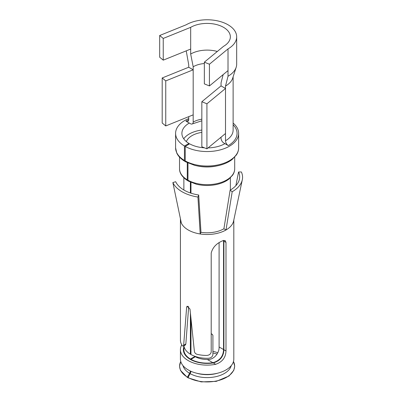 <?xml version="1.0" encoding="UTF-8"?>
<svg xmlns="http://www.w3.org/2000/svg" width="402" height="402" viewBox="0 0 402 402"><rect width="100%" height="100%" fill="white"/><g stroke="black" fill="none" stroke-linecap="round" stroke-linejoin="round"><path stroke-width="0.6" d="M223.552 46.325A23.246 13.422 0 0 0 230.361 36.833A23.246 13.422 0 0 0 216.015 24.432A23.246 13.422 0 0 0 190.679 27.341L163.242 38.436L159.684 35.497L186.221 24.768A29.552 17.06 0 0 1 218.427 21.07A29.552 17.06 0 0 1 236.667 36.833A29.552 17.06 0 0 1 228.014 48.898L209.432 64.219L204.347 62.164L223.552 46.325M159.684 35.497L159.684 57.215L163.242 60.149L190.679 49.059L190.679 54.039L193.186 66.747L193.186 122.087A3.94 2.276 60 0 1 192.372 123.891A3.94 2.276 60 0 1 190.397 123.695L185.94 121.123A3.94 2.276 60 0 0 187.91 121.319A3.94 2.276 60 0 0 188.729 119.515L188.729 116.65M193.186 114.851L165.75 125.942L165.75 80.902L193.186 69.807L188.729 67.234L188.729 64.822L186.221 50.863M223.145 74.626L221.045 82.832L221.045 85.897L225.507 88.47L225.507 86.058L228.014 76.244L228.014 48.898M228.014 76.244A29.552 17.06 0 0 0 236.175 67.28A29.552 17.06 0 0 0 236.667 64.179L236.667 36.833M221.045 137.182L221.045 138.172A3.94 2.276 60 0 0 223.834 143.001L228.291 145.574A3.94 2.276 60 0 1 225.507 140.75L225.507 88.47L206.924 103.791L206.924 148.83L201.839 146.775L201.839 101.736L206.924 103.791M190.679 49.059L190.679 27.341M217.316 51.466A23.246 13.422 0 0 0 190.679 54.039M225.507 86.058A26.004 15.015 0 0 0 232.688 78.169L236.175 67.28M204.347 63.526A19.703 11.377 0 0 0 193.186 66.747M185.221 160.916A31.522 18.201 0 0 0 219.432 164.579A31.522 18.201 0 0 0 238.637 147.825C238.652 150.217 237.914 152.584 236.416 154.926L232.135 159.483C228.648 162.217 224.14 164.247 218.613 165.569C210.517 167.368 202.492 167.277 194.528 165.297L185.629 161.82A1.97 1.116 119.1 0 1 185.221 160.916L185.221 146.439A31.522 18.201 0 0 0 219.432 150.102A31.522 18.201 0 0 0 238.637 133.348A31.522 18.201 0 0 0 233.12 123.062M188.729 118.565A31.522 18.201 0 0 0 175.594 133.348A31.522 18.201 0 0 0 184.443 145.991L188.975 143.464L188.975 144.192M185.322 161.463A1.97 1.156 -59.1 0 1 184.85 161.368A1.97 1.156 -59.1 0 1 184.443 160.468L184.443 145.991M185.221 146.439L189.598 143.821A25.215 14.557 0 0 0 204.437 147.825M208.055 147.896A25.215 14.557 0 0 0 224.949 143.645M189.287 123.052A25.215 14.557 0 0 0 181.9 133.348A25.215 14.557 0 0 0 188.975 143.464M190.97 182.372L190.97 193.171M190.97 319.258L190.97 354.534A23.246 13.422 0 0 0 208.055 358.288C210.824 358.137 212.447 356.926 212.914 354.654L212.914 335.358L212.256 334.308L211.206 334.012M187.955 162.996L187.955 180.191A1.97 1.116 119.1 0 0 188.367 181.096L196.141 184.136C202.784 185.794 209.522 185.93 216.351 184.543C221.427 183.433 225.562 181.654 228.763 179.202L232.652 175.151C234.034 173.031 234.718 170.895 234.698 168.739L234.698 157.127M187.277 162.674L187.277 179.8A1.97 1.156 120.9 0 0 187.684 180.699A1.97 1.156 120.9 0 0 188.086 180.799M190.392 182.121L190.392 192.98M190.392 313.399L190.392 354.202L190.97 353.881M201.839 130.052A25.215 14.557 0 0 0 183.744 138.816M190.97 359.75L190.97 359.358L195.347 356.74A16.944 9.784 0 0 0 207.337 359.483C214.336 359.976 219.447 352.489 219.095 346.966L219.095 242.748M194.93 356.991L194.93 356.499L190.392 359.026L190.392 359.433M194.211 356.041A16.944 9.784 0 0 0 194.93 356.499M201.839 132.389A21.276 12.286 0 0 0 186.352 141.61M223.517 240.461L223.552 240.969L222.994 240.647L225.155 240.557L225.994 242.376L225.994 350.946C225.763 357.549 222.326 362.001 215.678 364.302A26.693 15.412 180 0 1 180.423 349.705A26.693 15.412 180 0 1 181.503 345.363A26.693 15.412 0 0 1 181.764 344.876M219.095 346.966L223.552 349.539L223.552 240.969M223.552 349.539C223.341 356.257 219.788 360.644 212.909 362.699L207.337 359.483M190.97 359.358A23.246 13.422 0 0 0 212.909 362.699M184.247 347.288A23.246 13.422 0 0 0 183.87 349.705A23.246 13.422 0 0 0 190.392 359.026M183.93 345.831A23.246 13.422 0 0 0 190.392 354.202M233.467 361.498A27.507 15.879 180 0 1 221.417 379.614A27.507 15.879 180 0 1 188.01 377.473L188.01 377.815L201.176 381.9L216.266 381.367L229.009 376.006L233.768 370.388L234.708 366.217L233.477 361.463M188.01 377.473L190.166 373.649A3.94 2.236 119.1 0 0 190.945 371.297M180.754 361.463L179.523 366.217L180.468 370.388L187.327 377.423L189.563 373.302A3.94 2.317 120.9 0 0 190.367 371.031M187.327 377.423L188.895 375.9M163.242 60.149L163.242 38.436M165.75 80.902L162.192 77.963L162.192 123.007L165.75 125.942M188.729 67.234L162.192 77.963M228.014 70.611L209.432 85.938L209.432 64.219M209.432 85.938L204.347 83.877L204.347 62.164M225.507 133.509L206.924 148.83M221.045 85.897L201.839 101.736M180.423 349.705L180.423 359.031A26.693 15.412 0 0 0 203.322 374.287A26.693 15.412 0 0 0 232.733 363.373A26.693 15.412 0 0 0 233.813 359.031L233.813 220.02M180.428 218.753A26.693 15.412 0 0 0 180.423 219.085A26.693 15.412 0 0 0 181.332 223.075L172.865 182.563A35.461 20.472 0 0 0 197.94 197.04L200.206 233.974A26.693 15.412 0 0 0 213.417 234.064A26.693 15.412 0 0 0 225.994 229.984A26.693 15.412 0 0 0 232.733 223.427A26.693 15.412 0 0 0 233.617 220.949L242.316 179.739A35.461 20.472 0 0 0 241.371 171.966L238.557 171.991A32.547 18.793 180 0 1 239.426 179.131A32.547 18.793 180 0 1 238.351 182.146A32.547 18.793 180 0 1 230.13 190.146L232.19 191.739A35.461 20.472 0 0 0 241.145 183.026A35.461 20.472 0 0 0 242.316 179.739M181.332 223.075A26.693 15.412 0 0 0 200.206 233.974L200.97 232.326A23.738 13.708 0 0 0 223.904 228.778L230.13 190.146M223.904 228.778L225.994 229.984L232.19 191.739M200.97 232.326L198.694 195.005A32.547 18.793 180 0 1 175.679 181.719L172.865 182.563M198.694 195.005L197.94 197.04M235.873 185.659L238.557 171.991M225.994 350.946L223.904 349.74C223.688 356.438 220.155 360.84 213.311 362.936A23.738 13.708 180 0 1 183.377 349.705A23.738 13.708 180 0 1 184.036 346.489M223.904 349.74L223.904 241.17L225.994 242.376M223.808 240.391L223.904 241.17M187.136 306.244L189.98 309.053L194.397 351.438C194.699 352.921 195.643 353.896 197.231 354.368A26.693 15.412 0 0 0 205.924 355.448C208.839 355.499 210.603 354.368 211.206 352.062L211.206 253.139C212.598 247.446 216.517 243.285 222.979 240.652M180.423 219.085L180.448 340.74A26.693 15.412 0 0 0 182.322 345.76L183.237 346.233L183.649 345.233L186.649 307.133L187.091 306.264M188.679 306.716L185.84 343.971L185.453 344.951L183.237 346.233M225.507 140.75A26.004 15.015 0 0 0 233.12 130.132L233.12 76.817M228.291 145.574A29.944 17.291 0 0 0 233.12 124.776M188.724 119.706A29.944 17.291 0 0 0 185.94 121.123M201.839 119.173A19.703 11.377 0 0 0 193.186 122.087M175.594 133.348L175.594 147.825A31.522 18.201 0 0 0 184.443 160.468M217.713 352.881A16.944 9.784 0 0 0 212.914 351.323M197.412 165.951A27.582 15.924 0 0 0 216.819 165.951M187.955 180.191A27.582 15.924 0 0 0 217.894 183.397A27.582 15.924 0 0 0 234.698 168.739M179.533 157.127L179.533 168.739A27.582 15.924 0 0 0 187.277 179.8M196.377 373.141A23.246 13.422 0 0 0 217.854 373.141M190.166 373.649A24.401 14.09 0 0 0 214.929 376.86A24.401 14.09 0 0 0 231.24 365.634M182.99 365.634A24.401 14.09 0 0 0 189.563 373.302M187.332 377.081A27.507 15.879 180 0 1 180.764 361.498M215.678 364.302L213.311 362.936M188.066 306.314L186.649 307.133M185.84 343.971L183.649 345.233M201.839 120.806L192.372 123.891M238.637 147.825L238.637 133.348M175.594 147.825L176.744 152.981C178.116 156.087 180.815 158.88 184.85 161.368M179.533 168.739C179.498 171.157 180.141 175.81 187.684 180.699M230.361 190.01L230.361 177.84M183.87 352.479L183.87 349.705M183.87 190.01L183.87 177.84M212.256 334.308L211.206 333.705M217.06 354.077L212.914 352.936"/></g></svg>
